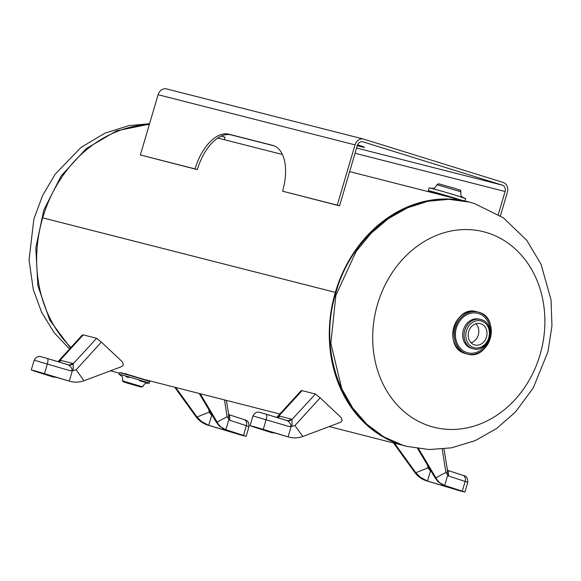 <?xml version="1.0" encoding="UTF-8"?>
<svg xmlns="http://www.w3.org/2000/svg" width="581" height="581" viewBox="0 0 581 581"><rect width="100%" height="100%" fill="white"/><g stroke="black" fill="none" stroke-linecap="round" stroke-linejoin="round"><path stroke-width="0.87" d="M468.671 201.934A126.062 106.323 104.3 0 0 468.032 201.767A126.062 106.323 104.3 0 0 335.339 292.381L42.696 217.853A126.062 106.323 104.3 0 0 70.918 347.46M149.332 124.516A126.062 106.323 104.3 0 0 42.703 217.839L335.339 292.381A126.062 106.323 104.3 0 0 405.792 446.092A126.062 106.323 104.3 0 0 406.439 446.252M135.162 376.67L124.559 373.656M110.47 370.816A126.062 106.323 104.3 0 0 113.157 371.549L119.359 373.133M124.726 373.699A126.062 106.323 104.3 0 0 126.622 373.903M437.98 194.148L468.032 201.767M430.318 426.222A100.847 85.058 -75.7 0 1 377.527 304.262A100.847 85.058 -75.7 0 1 487.256 232.785A100.847 85.058 -75.7 0 1 540.047 354.744A100.847 85.058 -75.7 0 1 430.318 426.222M402.618 445.162L407.114 446.433L429.243 449.541L451.59 447.828L475.193 440.623L496.617 428.517L515.369 412.082L533.184 388.086L547.948 351.774L551.95 325.941L551.064 299.985L540.998 264.13L526.771 240.316L503.313 217.795L474.408 203.532L469.361 202.108L448.946 199.334L428.139 201.229L407.709 207.722L388.413 218.572L370.983 233.373L356.066 251.573L335.883 295.337L330.858 343.386L341.73 388.602L352.711 408.015L366.894 424.29L383.736 436.832L402.618 445.162M112.518 371.382L111.821 371.208M70.468 347.946L49.784 320.16L37.859 285.692L35.811 247.782L43.844 209.995L61.187 175.869L86.22 148.634L116.592 130.827L149.44 124.138M474.481 344.874A11.032 9.303 104.3 0 0 474.873 344.983A11.032 9.303 104.3 0 0 486.551 336.82A11.032 9.303 104.3 0 0 480.705 323.719A11.032 9.303 104.3 0 0 480.32 323.602A11.032 9.303 104.3 0 0 468.642 331.766A11.032 9.303 104.3 0 0 474.481 344.874M471.068 342.768A11.032 9.303 104.3 0 0 478.403 334.503A11.032 9.303 104.3 0 0 475.919 323.733M460.835 191.701L437.028 184.7M463.565 197.896C462.527 196.56 460.348 197.366 460.893 191.752L436.948 184.707C434.363 189.718 432.968 187.866 431.371 188.418M453.943 198.179A18.73 0.436 -163.6 0 0 431.422 191.723A18.73 0.436 -163.6 0 0 434.646 193.27L428.328 190.735A19.05 0.443 -163.6 0 1 437.921 193.146A19.05 0.443 -163.6 0 1 456.521 198.637A19.05 0.443 -163.6 0 1 459.84 199.682M129.498 383.707L137.893 386.067L129.498 383.707M121.131 373.075L142.715 378.957L148.133 381.02M119.468 372.762L119.011 374.331A15.76 0.37 16.4 0 1 119.011 374.331A15.76 0.37 16.4 0 1 126.941 376.328A15.76 0.37 16.4 0 1 142.33 380.867A15.76 0.37 16.4 0 1 149.244 383.228A15.76 0.37 16.4 0 1 149.23 383.235L149.702 381.659A15.76 0.37 16.4 0 0 142.788 379.299A15.76 0.37 16.4 0 0 127.406 374.76A15.76 0.37 16.4 0 0 119.468 372.762L120.855 372.704L142.723 378.957L149.702 381.659M122.722 380.969L142.527 386.793M120.013 374.789A15.76 0.37 16.4 0 1 124.581 375.696A15.76 0.37 16.4 0 1 142.323 380.889A15.76 0.37 16.4 0 1 149.15 383.264A15.76 0.37 16.4 0 1 139.462 380.729M128.583 377.527A15.76 0.37 16.4 0 1 126.062 376.757M500.423 215.827L507.38 192.202A8.076 6.812 -75.7 0 0 503.146 182.434L363.808 139.149A8.076 6.812 -75.7 0 0 363.517 139.07A8.076 6.812 -75.7 0 0 355.013 144.88L337.278 205.137L339.558 205.848L357.293 145.584A5.251 4.43 -75.7 0 1 362.82 141.808A5.251 4.43 -75.7 0 1 363.009 141.866L502.347 185.143A5.251 4.43 -75.7 0 1 505.1 191.498L498.331 214.491M339.558 205.848L282.584 191.207L337.278 205.137M274.203 145.875L231.085 134.894A42.021 22.557 107.3 0 0 197.344 169.616L195.063 168.911A42.021 22.557 107.3 0 1 228.805 134.182L272.562 145.33A42.021 22.557 107.3 0 1 273.164 145.504A42.021 22.557 107.3 0 1 282.584 191.207M197.344 169.616L140.37 154.974L158.105 94.718A8.076 6.812 -75.7 0 1 166.609 88.915L363.517 139.07M195.063 168.911L140.37 154.974M357.576 144.807A31.519 0.741 16.4 0 1 364.454 147.32A31.519 0.741 16.4 0 1 357.257 145.7M417.608 448.517L434.908 477.589L438.052 481.772L443.376 485.113L463.115 491.555L427.507 481.068L430.477 470.995L431.262 471.452M418.538 448.655L435.917 477.843L434.908 477.589M448.242 470.603L448.699 476.079L445.888 472.397L435.917 477.843C438.081 481.772 441.001 484.314 444.69 485.469L462.287 491.134L464.923 492.085L460.726 491.061L426.912 480.945L420.281 477.241L415.807 472.723L427.986 467.887L430.477 470.995M445.888 472.397L442.221 449.135M447.355 474.437L447.37 469.644L448.06 470.516A5.251 4.089 120.5 0 0 448.619 470.777M447.711 475.193L444.69 485.469L438.052 481.772M444.16 485.295L443.673 485.215M431.087 471.162L430.775 470.639M420.281 477.241L427.507 481.068M427.543 465.214L427.986 467.887M415.698 472.578L394.514 443.216M415.807 472.723L414.805 472.469L393.504 442.962M427.928 481.199L426.912 480.945C422.009 479.47 417.971 476.645 414.805 472.469M429.679 468.794L429.526 469.695M340.691 422.256L342.209 420.477L341.134 417.543L320.16 397.847L294.93 425.51L291.117 426.556L288.096 436.832C292.984 438.335 297.886 438.227 302.795 436.498L340.691 422.256M302.047 390.628L278.793 416.076L276.723 417.412L301.06 390.781L302.047 390.628L315.425 394.034L320.16 397.847M271.799 432.707L252.72 426.636L250.084 425.684L254.275 426.715L288.604 436.992M276.97 417.485A5.251 4.045 -90.8 0 0 278.793 416.076L279.875 416.192A5.251 4.43 -75.7 0 1 277.478 417.637M279.875 416.192L291.168 419.068A5.251 4.43 -75.7 0 1 286.949 420.506L286.949 420.506A5.251 4.43 -75.7 0 1 286.891 420.491M275.895 433.194L271.625 432.656L251.893 426.222L287.079 436.578M302.795 436.498L294.93 425.51M271.334 432.562L272.097 432.78M271.828 431.959L271.625 432.656M291.117 426.556L289.36 426.585C293.441 425.989 288.249 421.225 287.363 420.688L266.163 414.217M291.168 419.068L292.018 419.446L315.425 394.034M287.363 420.688A5.251 4.641 -54.9 0 0 292.018 419.446L291.989 426.178M121.901 366.524L123.419 364.745L122.344 361.81L101.37 342.115L76.14 369.777L72.327 370.823L69.299 381.1C74.194 382.603 79.096 382.494 83.998 380.766L121.901 366.524M83.257 334.896L60.003 360.343L57.947 361.665L82.27 335.048L83.257 334.896L96.635 338.302L101.37 342.115M53.009 376.975L33.93 370.903L31.287 369.952L35.485 370.983L69.814 381.252M58.173 361.752A5.251 4.045 -90.8 0 0 60.003 360.343L61.085 360.46A5.251 4.43 -75.7 0 1 58.688 361.905M61.085 360.46L72.378 363.336A5.251 4.43 -75.7 0 1 68.159 364.766L68.159 364.766A5.251 4.43 -75.7 0 1 68.1 364.752L68.159 364.766M57.105 377.461L52.835 376.924L33.095 370.489L68.289 380.838M83.998 380.766L76.14 369.777M52.537 376.829L53.299 377.047M53.038 376.227L52.835 376.924M72.327 370.823L70.57 370.852C74.651 370.257 69.459 365.493 68.565 364.955L47.366 358.484M72.378 363.336L73.228 363.713L96.635 338.302M68.565 364.955A5.251 4.641 -54.9 0 0 73.228 363.713L73.199 370.446M199.225 393.475L216.117 421.857L219.262 426.04L224.586 429.381L244.325 435.823L208.717 425.336L211.687 415.262L212.464 415.713M200.227 393.729L217.12 422.111L216.117 421.857M229.451 414.87L229.909 420.346L227.098 416.664L217.12 422.111C219.284 426.04 222.211 428.582 225.893 429.737L243.497 435.401L246.133 436.353L241.936 435.329L208.121 425.212L201.484 421.508L197.017 416.991L209.189 412.154L211.687 415.262M227.098 416.664L224.477 399.902M228.565 418.705L228.58 413.912L229.263 414.783A5.251 4.089 120.5 0 0 229.27 414.783A5.251 4.089 120.5 0 0 229.822 415.045M228.921 419.46L225.893 429.737L219.262 426.04M225.363 429.562L224.883 429.482M212.297 415.43L211.985 414.907M201.484 421.508L208.717 425.336M208.753 409.482L209.189 412.154M196.908 416.846L175.723 387.483M197.017 416.991L196.015 416.737L174.714 387.229M209.131 425.466L208.121 425.212C203.219 423.738 199.181 420.913 196.015 416.737M210.888 413.062L210.736 413.962M473.689 347.576A13.842 11.678 -75.7 0 1 466.441 330.829A13.842 11.678 -75.7 0 1 481.504 321.017A13.842 11.678 -75.7 0 1 488.752 337.757A13.842 11.678 -75.7 0 1 473.689 347.576M473.21 348.767L471.808 348.411A15.106 12.738 -75.7 0 1 471.271 348.259A15.106 12.738 -75.7 0 1 463.275 330.306A15.106 12.738 -75.7 0 1 479.267 319.129L481.221 319.644C497.082 323.69 488.868 353.611 473.21 348.767A15.106 12.738 -75.7 0 1 472.673 348.615A15.106 12.738 -75.7 0 1 464.677 330.662A15.106 12.738 -75.7 0 1 480.669 319.485A15.106 12.738 -75.7 0 1 481.199 319.637M488.824 339.348A20.357 17.169 -75.7 0 1 467.059 352.602A20.357 17.169 -75.7 0 1 456.397 327.982A20.357 17.169 -75.7 0 1 478.548 313.551A20.357 17.169 -75.7 0 1 489.877 335.23M466.696 353.829A21.642 18.251 -75.7 0 1 455.366 327.655A21.642 18.251 -75.7 0 1 478.911 312.317A21.642 18.251 -75.7 0 1 490.241 338.491A21.642 18.251 -75.7 0 1 466.696 353.829A21.664 18.272 -75.7 0 1 455.206 328.105A21.664 18.272 -75.7 0 1 478.141 312.077A21.664 18.272 -75.7 0 1 478.904 312.295A21.664 18.272 -75.7 0 1 490.379 338.04A21.664 18.272 -75.7 0 1 467.444 354.061A21.664 18.272 -75.7 0 1 466.681 353.844M465.149 353.459A21.664 18.272 -75.7 0 1 453.681 327.713A21.664 18.272 -75.7 0 1 476.609 311.692C454.524 304.691 442.671 347.866 465.141 353.451L465.911 353.669A21.664 18.272 -75.7 0 1 465.149 353.459M429.628 191.287A19.05 0.443 -163.6 0 0 436.687 193.582A19.05 0.443 -163.6 0 0 438.023 193.996M465.686 198.637A19.028 0.443 -163.6 0 0 457.341 195.79L465.701 198.666A19.05 0.443 -163.6 0 0 457.349 195.812A19.028 0.443 -163.6 0 0 438.764 190.307A19.028 0.443 -163.6 0 0 429.185 187.895M429.163 187.91C428.306 187.278 445.917 192.231 457.341 195.79A19.05 0.443 -163.6 0 0 438.749 190.328A19.05 0.443 -163.6 0 0 429.163 187.91L428.328 190.735M122.729 380.286C124.196 382.523 119.904 380.49 127.624 383.235L141.234 387.091L142.882 386.22M273.76 145.7L272.562 145.33M231.085 134.894L228.805 134.182M502.347 185.143L356.581 148.01M363.009 141.866L362.631 141.771M355.013 144.88L158.105 94.718M505.1 191.498L355.027 153.268M448.379 470.654L462.919 475.331A5.251 3.849 107.8 0 1 463.05 475.367C463.674 475.941 467.792 475.135 467.792 482.324L448.699 476.079M448.06 470.516L463.05 475.367A5.251 3.849 107.8 0 1 465.156 481.38L462.287 491.134M452.425 488.033L452.265 488.563M289.36 426.585L252.953 415.931C256.432 409.852 260.542 412.931 260.099 412.488L266.12 414.202A5.251 1.605 106.8 0 1 266.171 419.576L263.302 429.33M260.281 412.539L266.083 414.195A5.251 1.605 106.8 0 1 266.12 414.202L286.949 420.506M70.57 370.852L34.163 360.191C37.642 354.12 41.752 357.199 41.302 356.756L47.33 358.47A5.251 1.605 106.8 0 1 47.381 363.837L44.505 373.598M41.491 356.807L47.293 358.462A5.251 1.605 106.8 0 1 47.33 358.47L68.071 364.745M229.589 414.914L244.129 419.598A5.251 3.849 107.8 0 1 244.252 419.635C244.884 420.208 249.002 419.402 249.002 426.592L229.909 420.346M229.27 414.783L244.252 419.635A5.251 3.849 107.8 0 1 246.366 425.641L243.497 435.401M233.635 432.3L233.475 432.83M219.168 138.38A19.05 0.443 -163.6 0 0 217.846 137.958M225.029 137.363A19.05 0.443 -163.6 0 0 221.39 136.005L225.029 137.363L224.346 139.694M225.021 137.334A19.028 0.443 -163.6 0 0 221.412 135.99M436.164 193.655L349.631 171.613M282.388 154.481L217.752 138.017M405.792 446.092L329.187 426.577M279.831 414.006L144.807 379.611M407.114 446.433L402.553 445.14C347.714 429.78 316.122 357.896 335.426 294.385C351.854 230.657 415.052 186.646 469.354 202.108M69.517 348.992L54.091 332.586L41.607 312.237L33.277 289.527L29.05 259.947L33.858 219.175L42.522 195.644L55.18 174.177L81.064 147.4L104.994 133.136L128.844 125.627L149.564 123.731M465.911 353.669L467.444 354.061C489.456 361.077 501.323 317.829 478.904 312.295L476.609 311.692M437.936 194.301L438.154 193.546M436.963 184.649L438.619 183.77L455.155 188.455C464.001 191.563 459.339 189.348 460.907 191.694M465.701 198.666L465.018 201.004M148.315 383.09L148.322 383.09C146.782 383.743 145.649 381.477 142.715 386.801M122.555 380.875C122.94 375.246 121.487 376.546 119.853 374.716M444 448.953L447.37 469.644M467.792 482.324L464.923 492.085M252.953 415.931L250.084 425.684M34.163 360.191L31.287 369.952M226.387 400.389L228.58 413.912M249.002 426.592L246.133 436.353M221.768 135.845L222.407 136.324"/></g></svg>
